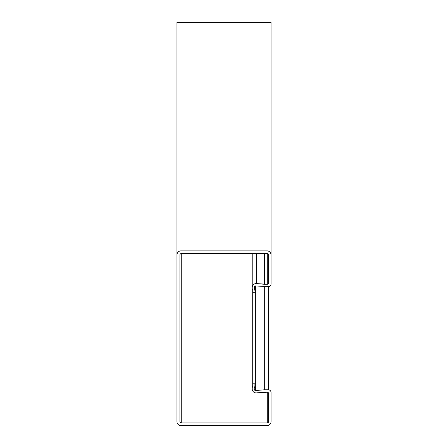 <?xml version="1.0" encoding="UTF-8"?>
<svg xmlns="http://www.w3.org/2000/svg" width="448" height="448" viewBox="0 0 448 448"><rect width="100%" height="100%" fill="white"/><g stroke="black" fill="none" stroke-linecap="round" stroke-linejoin="round"><path stroke-width="0.67" d="M271.04 284.01L271.04 22.4L176.96 22.4L176.96 421.568A4.032 4.032 0 0 0 180.992 425.6L267.008 425.6A4.032 4.032 0 0 0 271.04 421.568L271.04 392.47A2.688 2.688 0 0 0 268.352 389.782L264.32 389.782L264.32 286.698L268.352 286.698A2.688 2.688 0 0 0 271.04 284.01L271.04 254.912A4.032 4.032 0 0 0 267.008 250.88L180.992 250.88L267.008 250.88L267.008 22.4M252.224 388.17L252.224 389.015L252.224 388.17A3.36 3.36 0 0 1 252.706 386.439A1.344 1.344 0 0 0 252.896 385.745L252.896 290.735A1.344 1.344 0 0 0 252.706 290.041A3.36 3.36 0 0 1 252.224 288.31L252.224 253.568M252.224 389.015A3.898 3.898 0 0 0 256.463 392.896L267.277 392.202A1.344 1.344 0 0 1 268.621 393.546L268.621 421.568A1.344 1.344 0 0 1 267.277 422.912L181.261 422.912A1.344 1.344 0 0 1 179.917 421.568L179.917 254.912A1.344 1.344 0 0 1 181.261 253.568L267.277 253.568A1.344 1.344 0 0 1 268.621 254.912L268.621 282.934A1.344 1.344 0 0 1 267.277 284.278L264.426 284.278L264.426 253.568M267.277 253.568L267.277 284.278L256.463 283.584A3.898 3.898 0 0 0 252.224 287.465L252.224 288.31M264.32 389.782L255.702 390.538L255.702 285.942A1.344 1.344 0 0 0 254.24 287.28L254.24 288.31A1.344 1.344 0 0 0 254.43 289.005A3.36 3.36 0 0 1 254.912 290.735L254.912 286.121M180.992 22.4L180.992 250.88A4.032 4.032 0 0 0 176.96 254.912M180.992 425.6L267.008 425.6M271.04 421.568L271.04 392.47M255.702 390.538A1.344 1.344 0 0 1 254.24 389.2L254.24 388.17A1.344 1.344 0 0 1 254.43 387.475A3.36 3.36 0 0 0 254.912 385.745L254.912 383.802L252.896 383.802M256.463 392.896L264.426 392.202M264.426 284.278L256.463 283.584L256.463 253.568M255.702 285.942L268.352 286.698L268.352 389.782M254.912 292.678L252.896 292.678M252.706 386.439L252.706 290.041M267.277 422.912L267.277 392.202M181.261 422.912L181.261 253.568M254.43 289.005L254.43 286.591"/></g></svg>
